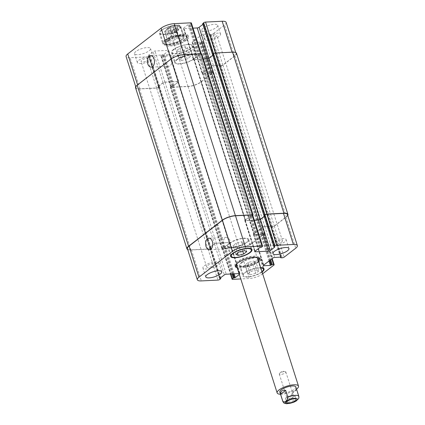 <?xml version="1.0" encoding="UTF-8"?>
<svg xmlns="http://www.w3.org/2000/svg" width="425" height="425" viewBox="0 0 425 425"><rect width="100%" height="100%" fill="white"/><g stroke="black" fill="none" stroke-linecap="round" stroke-linejoin="round"><path stroke-width="0.32" stroke-dasharray="2.12 1.59" d="M258.166 259.723A12.607 3.91 -17.7 0 1 256.854 260.929A12.607 3.91 -17.7 0 1 236.821 266.533M235.317 265.832A12.607 3.91 -17.7 0 1 234.94 265.253A12.607 3.91 -17.7 0 1 245.756 257.693A12.607 3.91 -17.7 0 1 258.952 257.587A12.607 3.91 -17.7 0 1 258.984 258.278M258.57 260.993A12.607 3.91 -17.7 0 1 257.258 262.193A12.607 3.91 -17.7 0 1 237.224 267.803M257.619 258.017A11.204 3.48 -17.7 0 1 255.749 260.982A11.204 3.48 -17.7 0 1 244.248 265.71A11.204 3.48 -17.7 0 1 236.273 264.828M236.242 264.27A11.204 3.48 -17.7 0 1 245.889 258.108A11.204 3.48 -17.7 0 1 257.327 257.539M279.857 373.161A3.443 1.068 162.3 0 0 279.634 373.352A3.443 1.068 162.3 0 0 279.283 374.074A3.443 1.068 162.3 0 0 282.891 374.043A3.443 1.068 162.3 0 0 285.844 371.976A3.443 1.068 162.3 0 0 285.143 371.593A3.443 1.068 162.3 0 0 279.857 373.161M286.402 397.317A4.903 1.519 162.3 0 0 285.584 398.613A4.903 1.519 162.3 0 0 290.716 398.57A4.903 1.519 162.3 0 0 294.923 395.632A4.903 1.519 162.3 0 0 291.438 395.245A4.903 1.519 162.3 0 0 286.402 397.317M292.963 396.987A3.443 1.068 162.3 0 0 293.537 396.073A3.443 1.068 162.3 0 0 291.082 395.803A3.443 1.068 162.3 0 0 287.55 397.258A3.443 1.068 162.3 0 0 286.976 398.167A3.443 1.068 162.3 0 0 289.425 398.438A3.443 1.068 162.3 0 0 292.963 396.987M298.908 397.784L296.677 389.815L294.833 390.453L291.598 393.736L293.787 400.584L296.14 401.046M296.677 389.815L291.598 393.736M295.832 386.957A8.404 2.608 -17.7 0 1 294.429 389.183A8.404 2.608 -17.7 0 1 285.802 392.727A8.404 2.608 -17.7 0 1 279.82 392.068M296.533 389.151A11.204 3.48 -17.7 0 1 280.521 394.257M178.67 56.1A3.443 1.068 -17.7 0 1 182.208 54.65A3.443 1.068 -17.7 0 1 184.657 54.921A3.443 1.068 -17.7 0 1 184.307 55.643A3.443 1.068 -17.7 0 1 178.803 57.402A3.443 1.068 -17.7 0 1 178.096 57.014A3.443 1.068 -17.7 0 1 178.67 56.1M169.835 32.061A4.903 1.519 -17.7 0 1 174.872 29.994A4.903 1.519 -17.7 0 1 178.357 30.382A4.903 1.519 -17.7 0 1 174.149 33.32A4.903 1.519 -17.7 0 1 169.017 33.362A4.903 1.519 -17.7 0 1 169.835 32.061M176.396 31.737A3.443 1.068 -17.7 0 1 172.858 33.187A3.443 1.068 -17.7 0 1 170.409 32.916A3.443 1.068 -17.7 0 1 170.983 32.008A3.443 1.068 -17.7 0 1 174.521 30.552A3.443 1.068 -17.7 0 1 176.97 30.823A3.443 1.068 -17.7 0 1 176.396 31.737M168.624 28.257A4.903 1.519 162.3 0 0 167.806 29.559A4.903 1.519 162.3 0 0 172.938 29.516A4.903 1.519 162.3 0 0 177.145 26.578A4.903 1.519 162.3 0 0 173.655 26.191A4.903 1.519 162.3 0 0 168.624 28.257M167.264 39.18L165.038 31.211L167.535 28.119L170.159 28.406L172.343 35.259L167.264 39.18C168.04 39.621 169.729 38.314 172.343 35.259M183.35 34.707L181.162 27.859C179.552 25.728 175.971 28.496 176.083 31.785L178.272 38.633L183.35 34.707L182.314 37.883L178.272 38.633M185.327 40.311A11.204 3.48 -17.7 0 1 173.82 45.034A11.204 3.48 -17.7 0 1 165.851 44.157A11.204 3.48 -17.7 0 1 175.467 37.437A11.204 3.48 -17.7 0 1 187.197 37.342A11.204 3.48 -17.7 0 1 185.327 40.311M184.923 39.042A11.204 3.48 -17.7 0 1 173.416 43.77A11.204 3.48 -17.7 0 1 165.442 42.888A11.204 3.48 -17.7 0 1 175.058 36.167A11.204 3.48 -17.7 0 1 186.788 36.072A11.204 3.48 -17.7 0 1 184.923 39.042M186.426 40.253A12.607 3.91 -17.7 0 1 173.485 45.571A12.607 3.91 -17.7 0 1 164.512 44.583A12.607 3.91 -17.7 0 1 175.334 37.023A12.607 3.91 -17.7 0 1 188.53 36.917A12.607 3.91 -17.7 0 1 186.426 40.253M186.023 38.988A12.607 3.91 162.3 0 0 188.126 35.647A12.607 3.91 162.3 0 0 174.925 35.753A12.607 3.91 162.3 0 0 164.108 43.313A12.607 3.91 162.3 0 0 173.076 44.301A12.607 3.91 162.3 0 0 186.023 38.988M191.367 22.982A1.403 0.436 -17.7 0 1 191.133 23.354L190.214 24.06L188.169 24.608L183.69 28.066A1.403 0.436 162.3 0 0 183.457 28.438A1.403 0.436 162.3 0 0 184.025 28.603L193.014 28.156M202.911 24.353L203.671 23.688L202.826 23.651M226.137 22.408A9.802 3.044 -17.7 0 1 224.506 25.006L212.941 33.936A1.403 0.436 -17.7 0 1 211.076 34.584L209.525 34.584L209.87 33.926L203.432 34.244A1.403 0.436 162.3 0 0 201.567 34.893L192.376 41.99A1.403 0.436 162.3 0 0 192.143 42.362A1.403 0.436 162.3 0 0 192.711 42.527L199.15 42.203L201.025 41.39L202.348 41.326A1.403 0.436 -17.7 0 1 202.916 41.491A1.403 0.436 -17.7 0 1 202.683 41.862L191.117 50.793A9.802 3.044 -17.7 0 1 178.054 55.319L161.436 56.148A1.403 0.436 -17.7 0 1 160.868 55.978A1.403 0.436 -17.7 0 1 161.102 55.611L162.021 54.899L164.066 54.357L168.544 50.894A1.403 0.436 162.3 0 0 168.778 50.522A1.403 0.436 162.3 0 0 168.21 50.357L155.003 51.016A1.403 0.436 162.3 0 0 153.138 51.664L148.66 55.123L149.568 55.377L148.559 56.233A1.403 0.436 -17.7 0 1 146.689 56.881L130.071 57.71A9.802 3.044 -17.7 0 1 126.092 56.552M135.92 51.446A8.404 2.608 162.3 0 0 134.518 53.667A8.404 2.608 162.3 0 0 143.321 53.598A8.404 2.608 162.3 0 0 150.53 48.562A8.404 2.608 162.3 0 0 144.553 47.898A8.404 2.608 162.3 0 0 135.92 51.446M203.107 28.177A8.404 2.608 162.3 0 0 201.705 30.403A8.404 2.608 162.3 0 0 210.502 30.329A8.404 2.608 162.3 0 0 217.712 25.293A8.404 2.608 162.3 0 0 211.735 24.629A8.404 2.608 162.3 0 0 203.107 28.177M161.288 30.26A11.204 3.48 162.3 0 0 159.417 33.23A11.204 3.48 162.3 0 0 171.148 33.134A11.204 3.48 162.3 0 0 180.763 26.419A11.204 3.48 162.3 0 0 172.794 25.537A11.204 3.48 162.3 0 0 161.288 30.26M173.336 49.576A11.204 3.48 162.3 0 0 171.472 52.546A11.204 3.48 162.3 0 0 183.202 52.45A11.204 3.48 162.3 0 0 192.817 45.73A11.204 3.48 162.3 0 0 184.843 44.848A11.204 3.48 162.3 0 0 173.336 49.576M182.718 39.153A8.404 2.608 162.3 0 0 184.121 36.927A8.404 2.608 162.3 0 0 175.323 36.996A8.404 2.608 162.3 0 0 168.114 42.038A8.404 2.608 162.3 0 0 174.091 42.697A8.404 2.608 162.3 0 0 182.718 39.153M171.673 58.028A5.791 3.575 -92.9 0 0 168.22 54.692A5.791 3.575 -92.9 0 0 164.937 60.653A5.791 3.575 -92.9 0 0 168.794 66.257A5.791 3.575 -92.9 0 0 171.673 58.028M229.957 240.656A5.791 3.575 -92.9 0 0 226.504 237.32A5.791 3.575 -92.9 0 0 223.221 243.281A5.791 3.575 -92.9 0 0 227.077 248.885A5.791 3.575 -92.9 0 0 229.957 240.656M247.451 265.859L245.145 264.855L248.242 262.464L253.64 261.077L255.946 262.082L252.848 264.472L247.451 265.859L250.282 274.736L247.977 273.732L245.145 264.855M247.977 273.732L251.074 271.341L248.242 262.464M251.074 271.341L256.472 269.955L253.64 261.077M256.472 269.955L258.777 270.959L255.946 262.082M258.777 270.959L255.68 273.349L252.848 264.472M255.68 273.349L250.282 274.736M235.397 246.542L233.091 245.544L236.188 243.153L241.586 241.767L243.892 242.765L240.8 245.156L235.397 246.542L237.517 253.188M235.928 254.421L233.091 245.544M239.02 252.03L236.188 243.153M244.423 250.644L241.586 241.767M246.723 251.643L243.892 242.765M242.691 251.085L240.8 245.156M241.883 262.613A10.503 3.262 -17.7 0 1 252.673 258.182A10.503 3.262 -17.7 0 1 260.148 259.006A10.503 3.262 -17.7 0 1 251.133 265.306A10.503 3.262 -17.7 0 1 240.136 265.397A10.503 3.262 -17.7 0 1 241.883 262.613M260.785 267.931A10.503 3.262 162.3 0 0 245.124 272.76A10.503 3.262 162.3 0 0 243.371 275.538A10.503 3.262 162.3 0 0 251.154 276.303A10.503 3.262 162.3 0 0 261.975 271.66M241.336 262.639A11.204 3.48 -17.7 0 1 252.843 257.911A11.204 3.48 -17.7 0 1 260.812 258.793A11.204 3.48 -17.7 0 1 251.196 265.513A11.204 3.48 -17.7 0 1 239.466 265.609A11.204 3.48 -17.7 0 1 241.336 262.639M262.082 271.984A11.204 3.48 -17.7 0 1 250.591 276.648A11.204 3.48 -17.7 0 1 242.707 275.751A11.204 3.48 -17.7 0 1 244.572 272.786A11.204 3.48 -17.7 0 1 260.679 267.601M229.835 243.297A10.503 3.262 -17.7 0 1 240.619 238.866A10.503 3.262 -17.7 0 1 248.094 239.695A10.503 3.262 -17.7 0 1 239.078 245.99A10.503 3.262 -17.7 0 1 228.082 246.08A10.503 3.262 -17.7 0 1 229.835 243.297M229.282 243.323A11.204 3.48 -17.7 0 1 240.789 238.6A11.204 3.48 -17.7 0 1 248.763 239.482A11.204 3.48 -17.7 0 1 239.148 246.197A11.204 3.48 -17.7 0 1 227.417 246.293A11.204 3.48 -17.7 0 1 229.282 243.323M271.506 242.505A8.404 2.608 -17.7 0 1 280.139 238.962A8.404 2.608 -17.7 0 1 286.115 239.62A8.404 2.608 -17.7 0 1 278.901 244.662A8.404 2.608 -17.7 0 1 270.103 244.731A8.404 2.608 -17.7 0 1 271.506 242.505M281.679 242A4.542 1.408 162.3 0 0 282.434 240.8A4.542 1.408 162.3 0 0 277.684 240.837A4.542 1.408 162.3 0 0 273.785 243.557A4.542 1.408 162.3 0 0 277.015 243.913A4.542 1.408 162.3 0 0 281.679 242M204.324 265.774A8.404 2.608 -17.7 0 1 212.952 262.23A8.404 2.608 -17.7 0 1 218.933 262.889A8.404 2.608 -17.7 0 1 211.719 267.931A8.404 2.608 -17.7 0 1 202.922 268A8.404 2.608 -17.7 0 1 204.324 265.774M214.492 265.269A4.542 1.408 162.3 0 0 215.252 264.063A4.542 1.408 162.3 0 0 210.497 264.106A4.542 1.408 162.3 0 0 206.603 266.826A4.542 1.408 162.3 0 0 209.833 267.182A4.542 1.408 162.3 0 0 214.492 265.269M239.344 274.444L239.78 274.104A1.403 0.436 162.3 0 0 240.013 273.732A1.403 0.436 162.3 0 0 239.445 273.567L239.068 273.588M262.65 273.774L262.352 274.003A9.802 3.044 -17.7 0 1 249.289 278.524L240.784 278.949M181.879 60.403L179.578 59.404L182.67 57.014L188.068 55.627L190.373 56.626L187.282 59.017L181.879 60.403L179.047 51.526L184.445 50.139L187.542 47.749L185.236 46.75L179.839 48.137L176.742 50.527L179.047 51.526M176.742 50.527L179.578 59.404M179.839 48.137L182.67 57.014M185.236 46.75L188.068 55.627M187.542 47.749L190.373 56.626M184.445 50.139L187.282 59.017M169.83 41.092L167.524 40.088L170.622 37.697L176.019 36.311L178.325 37.315L175.227 39.706L169.83 41.092L166.998 32.215L172.396 30.828L175.488 28.438L173.188 27.434L167.785 28.82L164.693 31.211L166.998 32.215M164.693 31.211L167.524 40.088M167.785 28.82L170.622 37.697M173.188 27.434L176.019 36.311M175.488 28.438L178.325 37.315M172.396 30.828L175.227 39.706M177.129 59.697A10.503 3.262 -17.7 0 1 187.914 55.266A10.503 3.262 -17.7 0 1 195.388 56.089A10.503 3.262 -17.7 0 1 186.373 62.39A10.503 3.262 -17.7 0 1 175.376 62.475A10.503 3.262 -17.7 0 1 177.129 59.697M173.889 49.55A10.503 3.262 -17.7 0 1 184.673 45.119A10.503 3.262 -17.7 0 1 192.148 45.943A10.503 3.262 -17.7 0 1 183.133 52.243A10.503 3.262 -17.7 0 1 172.136 52.333A10.503 3.262 -17.7 0 1 173.889 49.55M176.577 59.723A11.204 3.48 -17.7 0 1 188.084 54.995A11.204 3.48 -17.7 0 1 196.053 55.877A11.204 3.48 -17.7 0 1 186.437 62.597A11.204 3.48 -17.7 0 1 174.707 62.688A11.204 3.48 -17.7 0 1 176.577 59.723M165.075 40.38A10.503 3.262 -17.7 0 1 175.86 35.95A10.503 3.262 -17.7 0 1 183.334 36.773A10.503 3.262 -17.7 0 1 174.319 43.074A10.503 3.262 -17.7 0 1 163.322 43.164A10.503 3.262 -17.7 0 1 165.075 40.38M161.84 30.233A10.503 3.262 -17.7 0 1 172.624 25.803A10.503 3.262 -17.7 0 1 180.099 26.632A10.503 3.262 -17.7 0 1 171.084 32.927A10.503 3.262 -17.7 0 1 160.087 33.017A10.503 3.262 -17.7 0 1 161.84 30.233M164.523 40.407A11.204 3.48 -17.7 0 1 176.03 35.684A11.204 3.48 -17.7 0 1 184.004 36.561A11.204 3.48 -17.7 0 1 174.388 43.281A11.204 3.48 -17.7 0 1 162.658 43.377A11.204 3.48 -17.7 0 1 164.523 40.407M205.939 37.055A8.404 2.608 -17.7 0 1 214.567 33.506A8.404 2.608 -17.7 0 1 220.548 34.17A8.404 2.608 -17.7 0 1 213.334 39.206A8.404 2.608 -17.7 0 1 204.537 39.281A8.404 2.608 -17.7 0 1 205.939 37.055M216.107 36.545A4.542 1.408 -17.7 0 1 211.448 38.463A4.542 1.408 -17.7 0 1 208.218 38.107A4.542 1.408 -17.7 0 1 212.112 35.381A4.542 1.408 -17.7 0 1 216.867 35.344A4.542 1.408 -17.7 0 1 216.107 36.545M138.757 60.323A8.404 2.608 -17.7 0 1 147.385 56.775A8.404 2.608 -17.7 0 1 153.361 57.439A8.404 2.608 -17.7 0 1 146.152 62.475A8.404 2.608 -17.7 0 1 137.355 62.549A8.404 2.608 -17.7 0 1 138.757 60.323M148.925 59.813A4.542 1.408 -17.7 0 1 144.266 61.731A4.542 1.408 -17.7 0 1 141.031 61.375A4.542 1.408 -17.7 0 1 144.93 58.65A4.542 1.408 -17.7 0 1 149.685 58.613A4.542 1.408 -17.7 0 1 148.925 59.813M158.738 86.546L158.573 86.195L163.051 82.737A1.403 0.436 -17.7 0 1 164.921 82.089L178.128 81.43A1.403 0.436 -17.7 0 1 178.697 81.595A1.403 0.436 -17.7 0 1 178.463 81.967L173.979 85.425L172.035 85.908L171.02 86.679A1.403 0.436 162.3 0 0 170.786 87.051A1.403 0.436 162.3 0 0 171.355 87.215L187.972 86.387A9.802 3.044 162.3 0 0 201.036 81.866L212.596 72.935A1.403 0.436 162.3 0 0 212.829 72.563A1.403 0.436 162.3 0 0 212.261 72.399L210.816 72.478L209.068 73.275L202.629 73.594A1.403 0.436 -17.7 0 1 202.061 73.429A1.403 0.436 -17.7 0 1 202.295 73.058L211.48 65.965A1.403 0.436 -17.7 0 1 213.35 65.317L219.783 64.993L219.443 65.652L220.989 65.652A1.403 0.436 162.3 0 0 222.859 65.009L234.419 56.079A9.802 3.044 162.3 0 0 236.056 53.481A9.802 3.044 162.3 0 0 232.077 52.323L215.459 53.152A1.403 0.436 162.3 0 0 213.594 53.8L212.612 54.57L213.557 54.623L213.493 54.91L209.015 58.368A1.403 0.436 -17.7 0 1 207.145 59.017L193.938 59.675A1.403 0.436 -17.7 0 1 193.37 59.511A1.403 0.436 -17.7 0 1 193.603 59.139L198.087 55.675L200.032 55.197L201.046 54.421A1.403 0.436 162.3 0 0 201.28 54.055A1.403 0.436 162.3 0 0 200.712 53.885L184.094 54.713A9.802 3.044 162.3 0 0 171.031 59.24L137.647 85.027A9.802 3.044 162.3 0 0 136.011 87.624A9.802 3.044 162.3 0 0 139.99 88.782L156.607 87.954A1.403 0.436 162.3 0 0 158.472 87.306L159.455 86.535L158.738 86.546L210.141 247.61L210.89 247.515L210.141 247.61M135.543 87.784A9.802 3.044 162.3 0 0 139.522 88.942L156.634 88.092A1.403 0.436 162.3 0 0 158.504 87.444L159.513 86.588L158.536 86.392L163.12 82.843A1.403 0.436 -17.7 0 1 164.985 82.195L177.751 81.558A1.403 0.436 -17.7 0 1 178.319 81.728A1.403 0.436 -17.7 0 1 178.086 82.094L173.474 85.648L172.035 85.908L170.606 86.838A1.403 0.436 162.3 0 0 170.372 87.21A1.403 0.436 162.3 0 0 170.94 87.375L188.052 86.525A9.802 3.044 162.3 0 0 201.121 81.998L213.026 72.802A1.403 0.436 162.3 0 0 213.26 72.431A1.403 0.436 162.3 0 0 212.691 72.266L210.816 72.478L209.621 73.132L203.001 73.467A1.403 0.436 -17.7 0 1 202.433 73.302A1.403 0.436 -17.7 0 1 202.667 72.93L211.549 66.072A1.403 0.436 -17.7 0 1 213.414 65.423L219.906 65.099L219.566 65.758L221.112 65.758A1.403 0.436 162.3 0 0 222.982 65.11L234.887 55.914A9.802 3.044 162.3 0 0 236.523 53.322M203.352 59.096L194.315 59.542A1.403 0.436 -17.7 0 1 193.747 59.378A1.403 0.436 -17.7 0 1 193.981 59.006L198.592 55.457L200.032 55.197L201.461 54.262A1.403 0.436 162.3 0 0 201.694 53.895M212.606 54.687L213.531 54.713L212.798 55.287M250.644 216.325L251.435 216.261L250.644 216.325L199.245 55.261M223.337 247.037L222.424 247.748A1.403 0.436 -17.7 0 0 222.19 248.115A1.403 0.436 -17.7 0 0 222.758 248.285L239.376 247.456A9.802 3.044 -17.7 0 0 252.439 242.93L263.999 234A1.403 0.436 -17.7 0 0 264.233 233.628A1.403 0.436 -17.7 0 0 263.665 233.463L262.22 233.543L261.019 234.196L262.22 233.543L264.095 233.33A1.403 0.436 -17.7 0 1 264.663 233.495A1.403 0.436 -17.7 0 1 264.43 233.867L252.519 243.063A9.802 3.044 -17.7 0 1 239.456 247.589L222.344 248.444A1.403 0.436 -17.7 0 1 221.776 248.274A1.403 0.436 -17.7 0 1 222.009 247.908L223.433 246.973L224.878 246.712L223.337 247.037L231.928 273.944M264.143 215.788L264.961 215.688L264.01 215.634M252.684 215.119A1.403 0.436 -17.7 0 1 252.45 215.491L251.435 216.261L251.94 216.038L200.542 54.974M198.496 55.521L249.996 216.522L245.007 220.203A1.403 0.436 162.3 0 0 244.773 220.575A1.403 0.436 162.3 0 0 245.342 220.74L254.336 220.293M264.228 216.49L264.988 215.826L264.185 216.362M287.459 214.545A9.802 3.044 -17.7 0 1 285.823 217.143L274.258 226.073A1.403 0.436 -17.7 0 1 272.393 226.722L270.969 226.785L271.416 226.169L270.847 226.722L219.566 65.758M219.906 65.099L271.416 226.127L264.748 226.382A1.403 0.436 162.3 0 0 262.884 227.03L253.693 234.127A1.403 0.436 162.3 0 0 253.459 234.499A1.403 0.436 162.3 0 0 254.028 234.664L261.019 234.196L254.405 234.531A1.403 0.436 162.3 0 1 253.837 234.366L202.433 73.302M173.57 85.584L224.878 246.712L229.861 243.031A1.403 0.436 162.3 0 0 230.095 242.659A1.403 0.436 162.3 0 0 229.527 242.494L216.32 243.153A1.403 0.436 162.3 0 0 214.455 243.801L209.881 247.408L214.524 243.907A1.403 0.436 162.3 0 1 216.389 243.265L229.155 242.627A1.403 0.436 162.3 0 1 229.723 242.792L178.319 81.728M159.423 86.732L210.917 247.653L209.876 248.37A1.403 0.436 -17.7 0 1 208.011 249.018L191.393 249.847A9.802 3.044 -17.7 0 1 187.414 248.689M249.9 216.585L245.379 220.076A1.403 0.436 162.3 0 0 245.151 220.442A1.403 0.436 162.3 0 0 245.714 220.612L254.299 220.182M224.974 246.649L229.489 243.164A1.403 0.436 162.3 0 0 229.723 242.792M252.774 215.401L251.94 216.038M210.821 247.802L209.902 248.508A1.403 0.436 -17.7 0 1 208.038 249.156L190.926 250.012A9.802 3.044 -17.7 0 1 187.707 249.608M271.309 226.164L264.817 226.488A1.403 0.436 162.3 0 0 262.953 227.136L254.07 233.994A1.403 0.436 162.3 0 0 253.837 234.366M287.746 215.443A9.802 3.044 -17.7 0 1 286.291 216.984L274.38 226.18A1.403 0.436 -17.7 0 1 272.515 226.822L270.969 226.822M293.787 400.584A8.404 2.608 -17.7 0 1 282.816 401.45M298.828 396.344A8.404 2.608 -17.7 0 1 298.865 396.663M166.579 29.707A6.162 1.913 -17.7 0 1 174.303 25.643A6.162 1.913 -17.7 0 1 177.315 27.827A6.162 1.913 -17.7 0 1 170.648 30.488A6.162 1.913 -17.7 0 1 166.579 29.707M170.159 28.406A8.404 2.608 -17.7 0 1 181.124 27.54A8.404 2.608 -17.7 0 1 181.162 27.859M176.083 31.785A8.404 2.608 -17.7 0 1 165.118 32.651A8.404 2.608 -17.7 0 1 165.081 32.332M201.046 54.421L191.133 23.354M200.127 55.133L190.214 24.06M199.383 55.393L189.465 24.321M198.831 55.42L188.918 24.347M198.087 55.675L188.169 24.608M193.603 59.139L183.69 28.066M193.938 59.675L184.025 28.603M213.493 54.91L203.575 23.837M213.361 54.692L203.442 23.625M212.808 54.724L202.89 23.651M234.419 56.079L224.506 25.006M222.859 65.009L212.941 33.936M220.989 65.652L211.076 34.584M219.672 65.721L209.753 34.648M219.539 65.503L209.621 34.436M219.922 65.211L210.003 34.138M219.783 64.993L209.87 33.926M213.35 65.317L203.432 34.244M211.48 65.965L201.567 34.893M202.295 73.058L192.376 41.99M202.629 73.594L192.711 42.527M209.068 73.275L199.15 42.203M209.812 73.015L199.893 41.947M210.194 72.723L200.281 41.65M210.943 72.463L201.025 41.39M212.261 72.399L202.348 41.326M212.596 72.935L202.683 41.862M201.036 81.866L191.117 50.793M187.972 86.387L178.054 55.319M171.355 87.215L161.436 56.148M171.02 86.679L161.102 55.611M171.939 85.972L162.021 54.899M172.683 85.712L162.77 54.639M173.235 85.685L163.317 54.612M173.979 85.425L164.066 54.357M178.463 81.967L168.544 50.894M178.128 81.43L168.21 50.357M164.921 82.089L155.003 51.016M163.051 82.737L153.138 51.664M158.573 86.195L148.66 55.123M158.706 86.408L148.792 55.34M159.258 86.381L149.34 55.308M159.391 86.599L149.478 55.526M158.472 87.306L148.559 56.233M156.607 87.954L146.689 56.881M139.99 88.782L130.071 57.71M252.45 215.491L262.368 246.558M251.531 216.197L261.449 247.27M250.787 216.458L260.7 247.531M250.235 216.484L260.153 247.557M249.486 216.745L259.404 247.812M245.007 220.203L254.926 251.276M245.342 220.74L255.058 251.175M264.897 215.974L274.741 246.829M264.759 215.762L274.678 246.829M264.212 215.788L274.125 246.861M285.823 217.143L295.736 248.216M274.258 226.073L284.176 257.146M272.393 226.722L282.312 257.789M271.076 226.785L280.989 257.858M270.938 226.573L280.697 257.152M271.32 226.275L281.169 257.13M271.187 226.063L281.106 257.13M264.748 226.382L274.667 257.454M262.884 227.03L272.802 258.102M253.693 234.127L263.612 265.195M254.028 234.664L263.744 265.094M260.467 234.34L268.988 261.046M261.216 234.085L269.657 260.53M261.598 233.787L270.04 260.233M262.342 233.527L270.704 259.723M263.665 233.463L271.777 258.889M263.999 234L273.918 265.072M252.439 242.93L262.352 274.003M239.376 247.456L249.289 278.524M222.758 248.285L232.672 279.353M222.424 247.748L230.802 273.998M224.087 246.776L232.741 273.902M224.639 246.75L233.293 273.875M225.383 246.495L234.111 273.833M229.861 243.031L239.78 274.104M229.527 242.494L239.445 273.567M216.32 243.153L226.238 274.226M214.455 243.801L224.373 274.874M209.977 247.26L219.895 278.332M210.109 247.477L219.943 278.29M210.662 247.446L220.394 277.945M210.795 247.663L220.713 278.736M209.876 248.37L219.794 279.443M208.011 249.018L217.924 280.091M191.393 249.847L201.307 280.92M201.461 54.262L252.859 215.332M139.522 88.942L190.926 250.012M156.634 88.092L208.038 249.156M158.504 87.444L209.902 248.508M159.285 86.519L210.688 247.584M158.605 86.333L210.003 247.398M163.12 82.843L214.524 243.907M164.985 82.195L216.389 243.265M177.751 81.558L229.155 242.627M178.086 82.094L229.489 243.164M172.821 85.845L224.225 246.909M172.274 85.871L223.678 246.936M171.525 86.132L222.928 247.196M170.606 86.838L222.009 247.908M170.94 87.375L222.344 248.444M188.052 86.525L239.456 247.589M201.121 81.998L252.519 243.063M213.026 72.802L264.43 233.867M212.691 72.266L264.095 233.33M211.368 72.33L262.772 233.394M210.625 72.59L262.023 233.654M210.242 72.882L261.641 233.952M209.493 73.142L260.897 234.207M203.001 73.467L254.405 234.531M202.667 72.93L254.07 233.994M211.549 66.072L262.953 227.136M213.414 65.423L264.817 226.488M220.044 65.312L271.442 226.382M219.661 65.609L271.06 226.674M219.794 65.827L271.198 226.892M221.112 65.758L272.515 226.822M222.982 65.11L274.38 226.18M234.887 55.914L286.291 216.984M212.782 54.586L264.18 215.65M213.329 54.559L264.733 215.624M213.462 54.772L264.865 215.836M194.315 59.542L245.714 220.612M193.981 59.006L245.379 220.076M199.792 55.234L251.196 216.298M259.362 258.857L258.952 257.587M235.344 266.523L234.94 265.253M285.143 371.593L281.966 371.152L279.634 373.352M285.584 398.613L286.801 402.417M294.923 395.632L296.14 399.436M279.283 374.074L286.976 398.167M285.844 371.976L293.537 396.073M178.803 57.402L181.974 57.843L184.307 55.643M178.357 30.382L177.145 26.578M169.017 33.362L167.806 29.559M184.657 54.921L176.97 30.823M178.096 57.014L170.409 32.916M168.114 42.038L165.118 32.651L165.038 31.211M167.535 28.119L171.87 26.132C176.168 25.165 178.473 24.942 178.787 25.468C179.249 25.229 180.03 25.925 181.124 27.54L184.121 36.927M187.197 37.342L186.788 36.072M165.851 44.157L165.442 42.888M188.53 36.917L188.126 35.647M164.512 44.583L164.108 43.313M168.22 54.692L150.609 55.574M168.794 66.257L151.188 67.134M226.504 237.32L208.893 238.197M227.077 248.885L209.472 249.762M240.136 265.397L243.371 275.538M260.148 259.006L263.017 268M239.466 265.609L242.707 275.751M260.812 258.793L264.053 268.94M228.082 246.08L230.95 255.074M248.094 239.695L250.962 248.683M227.417 246.293L230.653 256.44M248.763 239.482L251.998 249.624M288.947 248.503L286.115 239.62M272.94 253.608L270.103 244.731M221.765 271.772L218.933 262.889M205.753 276.877L202.922 268M172.136 52.333L175.376 62.475M192.148 45.943L195.388 56.089M171.472 52.546L174.707 62.688M192.817 45.73L196.053 55.877M160.087 33.017L163.322 43.164M180.099 26.632L183.334 36.773M159.417 33.23L162.658 43.377M180.763 26.419L184.004 36.561M220.548 34.17L217.712 25.293M204.537 39.281L201.705 30.403M282.434 240.8L216.867 35.344M273.785 243.557L208.218 38.107M153.361 57.439L150.53 48.562M137.355 62.549L134.518 53.667M215.252 264.063L149.685 58.613M206.603 266.826L141.031 61.375M201.179 53.725L201.28 54.055M183.457 28.438L193.37 59.511M203.671 23.688L213.584 54.761M235.763 52.562L236.056 53.481M209.525 34.584L219.443 65.652M210.099 33.989L220.012 65.062M192.143 42.362L202.061 73.429M202.916 41.491L212.829 72.563M160.868 55.978L170.786 87.051M168.778 50.522L178.697 81.595M148.564 55.271L158.482 86.344M149.568 55.377L159.487 86.45M135.724 86.727L136.011 87.624M244.773 220.575L254.692 251.648M264.988 215.826L274.906 246.898M270.847 226.722L280.558 257.162M271.416 226.127L281.334 257.199M253.459 234.499L263.378 265.567M264.233 233.628L272.191 258.57M222.19 248.115L230.451 274.019M230.095 242.659L240.013 273.732M209.881 247.408L219.799 278.481M210.89 247.515L220.559 277.817M210.917 247.653L159.513 86.588M209.913 247.547L158.509 86.482M221.776 248.274L170.372 87.21M264.663 233.495L213.26 72.431M271.538 226.233L220.134 65.168M264.961 215.688L213.557 54.623M245.151 220.442L193.747 59.378"/><path stroke-width="0.64" d="M236.821 266.533A12.607 3.91 -17.7 0 1 235.317 265.832M258.984 258.278A12.607 3.91 -17.7 0 1 258.166 259.723M237.224 267.803A12.607 3.91 -17.7 0 1 235.344 266.523A12.607 3.91 -17.7 0 1 246.16 258.963A12.607 3.91 -17.7 0 1 259.362 258.857A12.607 3.91 -17.7 0 1 258.57 260.993M280.521 394.257A11.204 3.48 -17.7 0 1 277.153 392.918L236.273 264.828A11.204 3.48 -17.7 0 1 236.242 264.27M257.327 257.539A11.204 3.48 -17.7 0 1 257.619 258.017L298.499 386.107A11.204 3.48 -17.7 0 1 296.629 389.072A11.204 3.48 -17.7 0 1 296.533 389.151M287.619 401.12A4.903 1.519 -17.7 0 1 292.65 399.048A4.903 1.519 -17.7 0 1 296.14 399.436A4.903 1.519 -17.7 0 1 291.933 402.374A4.903 1.519 -17.7 0 1 286.801 402.417A4.903 1.519 -17.7 0 1 287.619 401.12M296.14 401.046L298.616 398.613L298.908 397.784L298.828 396.344L295.832 386.957A8.404 2.608 -17.7 0 0 287.034 387.026A8.404 2.608 -17.7 0 0 279.82 392.068L282.816 401.45A8.404 2.608 -17.7 0 1 282.779 401.136L280.596 394.283C280.298 391.372 281.987 390.065 285.674 390.362L287.858 397.21C287.975 400.499 284.394 403.261 282.779 401.136M280.596 394.283L285.674 390.362M277.153 392.918A11.204 3.48 -17.7 0 1 286.769 386.197A11.204 3.48 -17.7 0 1 298.499 386.107M135.724 86.727L126.092 56.552A9.802 3.044 -17.7 0 1 127.728 53.954L161.117 28.167A9.802 3.044 -17.7 0 1 174.181 23.646L190.798 22.817A1.403 0.436 -17.7 0 1 191.367 22.982L201.179 53.725M193.014 28.156L197.232 27.944A1.403 0.436 162.3 0 0 199.097 27.296L202.911 24.353M202.826 23.651L203.676 22.727A1.403 0.436 -17.7 0 1 205.541 22.079L222.158 21.25A9.802 3.044 -17.7 0 1 226.137 22.408L235.763 52.562M154.062 58.91A5.791 3.575 87.1 0 1 151.188 67.134A5.791 3.575 87.1 0 1 147.332 61.529A5.791 3.575 87.1 0 1 150.609 55.574A5.791 3.575 87.1 0 1 154.062 58.91M212.346 241.533A5.791 3.575 87.1 0 1 209.472 249.762A5.791 3.575 87.1 0 1 205.615 244.157A5.791 3.575 87.1 0 1 208.893 238.197A5.791 3.575 87.1 0 1 212.346 241.533M243.631 254.033L238.234 255.42L235.928 254.421L239.02 252.03L244.423 250.644L246.723 251.643L243.631 254.033L242.691 251.085M238.234 255.42L237.517 253.188M261.975 271.66A10.503 3.262 162.3 0 0 263.383 269.152A10.503 3.262 162.3 0 0 260.785 267.931M260.679 267.601A11.204 3.48 -17.7 0 1 264.053 268.94A11.204 3.48 -17.7 0 1 262.082 271.984M233.07 253.443A10.503 3.262 162.3 0 0 231.322 256.227A10.503 3.262 162.3 0 0 242.319 256.137A10.503 3.262 162.3 0 0 251.334 249.836A10.503 3.262 162.3 0 0 243.86 249.013A10.503 3.262 162.3 0 0 233.07 253.443M232.523 253.47A11.204 3.48 -17.7 0 1 244.03 248.747A11.204 3.48 -17.7 0 1 251.998 249.624A11.204 3.48 -17.7 0 1 242.383 256.344A11.204 3.48 -17.7 0 1 230.653 256.44A11.204 3.48 -17.7 0 1 232.523 253.47M274.343 251.382A8.404 2.608 -17.7 0 1 282.97 247.839A8.404 2.608 -17.7 0 1 288.947 248.503A8.404 2.608 -17.7 0 1 281.738 253.539A8.404 2.608 -17.7 0 1 272.94 253.608A8.404 2.608 -17.7 0 1 274.343 251.382M207.156 274.651A8.404 2.608 -17.7 0 1 215.788 271.108A8.404 2.608 -17.7 0 1 221.765 271.772A8.404 2.608 -17.7 0 1 214.551 276.808A8.404 2.608 -17.7 0 1 205.753 276.877A8.404 2.608 -17.7 0 1 207.156 274.651M239.068 273.588L226.238 274.226A1.403 0.436 162.3 0 0 224.373 274.874L219.895 278.332L220.803 278.587L219.794 279.443A1.403 0.436 -17.7 0 1 217.924 280.091L201.307 280.92A9.802 3.044 -17.7 0 1 197.327 279.762A9.802 3.044 -17.7 0 1 198.964 277.164L232.353 251.377A9.802 3.044 -17.7 0 1 245.416 246.851L262.034 246.022A1.403 0.436 -17.7 0 1 262.602 246.192A1.403 0.436 -17.7 0 1 262.368 246.558L261.449 247.27L259.404 247.812L254.926 251.276A1.403 0.436 162.3 0 0 254.692 251.648A1.403 0.436 162.3 0 0 255.26 251.812L268.467 251.154A1.403 0.436 162.3 0 0 270.332 250.506L274.81 247.047L273.902 246.792L274.911 245.937A1.403 0.436 -17.7 0 1 276.776 245.289L293.393 244.46A9.802 3.044 -17.7 0 1 297.373 245.618A9.802 3.044 -17.7 0 1 295.736 248.216L284.176 257.146A1.403 0.436 -17.7 0 1 282.312 257.789L280.76 257.789L281.106 257.13L274.667 257.454A1.403 0.436 162.3 0 0 272.802 258.102L263.612 265.195A1.403 0.436 162.3 0 0 263.378 265.567A1.403 0.436 162.3 0 0 263.946 265.731L270.385 265.413L272.26 264.6L273.583 264.536A1.403 0.436 -17.7 0 1 274.152 264.701A1.403 0.436 -17.7 0 1 273.918 265.072L262.65 273.774M240.784 278.949L232.672 279.353A1.403 0.436 -17.7 0 1 232.103 279.188A1.403 0.436 -17.7 0 1 232.337 278.816L233.256 278.109L235.301 277.562L239.344 274.444M253.093 214.96L201.694 53.895A1.403 0.436 162.3 0 0 201.126 53.725L184.009 54.581A9.802 3.044 162.3 0 0 170.946 59.107L137.179 85.191A9.802 3.044 162.3 0 0 135.543 87.784L186.947 248.848A9.802 3.044 -17.7 0 1 188.583 246.256L222.349 220.171A9.802 3.044 -17.7 0 1 235.413 215.645L252.524 214.795A1.403 0.436 -17.7 0 1 253.093 214.96A1.403 0.436 -17.7 0 1 252.859 215.332L252.774 215.401M212.798 55.287L208.946 58.262A1.403 0.436 -17.7 0 1 207.081 58.91L203.352 59.096M264.143 215.788L264.047 215.438L264.966 214.726A1.403 0.436 -17.7 0 1 266.831 214.078L283.948 213.228A9.802 3.044 -17.7 0 1 287.927 214.386L236.523 53.322A9.802 3.044 162.3 0 0 232.544 52.158L215.433 53.013A1.403 0.436 162.3 0 0 213.562 53.662L212.612 54.57M197.327 279.762L187.414 248.689A9.802 3.044 -17.7 0 1 189.051 246.091L222.434 220.304A9.802 3.044 -17.7 0 1 235.498 215.783L252.115 214.954A1.403 0.436 -17.7 0 1 252.684 215.119L262.602 246.192M254.336 220.293L258.549 220.081A1.403 0.436 162.3 0 0 260.413 219.433L264.228 216.49M264.01 215.634L264.998 214.864A1.403 0.436 -17.7 0 1 266.863 214.216L283.48 213.387A9.802 3.044 -17.7 0 1 287.459 214.545L297.373 245.618M254.299 220.182L258.48 219.975A1.403 0.436 162.3 0 0 260.35 219.327L264.185 216.362M187.707 249.608A9.802 3.044 -17.7 0 1 186.947 248.848M287.927 214.386A9.802 3.044 -17.7 0 1 287.746 215.443M287.858 397.21A8.404 2.608 -17.7 0 1 298.828 396.344M293.643 402.162A6.162 1.913 -17.7 0 1 285.579 402.709A6.162 1.913 -17.7 0 1 293.096 398.544A6.162 1.913 -17.7 0 1 296.31 400.685A6.162 1.913 -17.7 0 1 293.643 402.162M170.983 59.08L161.117 28.167M184.052 54.581L174.181 23.646M200.669 53.752L190.798 22.817M207.113 58.905L197.232 27.944M208.972 58.241L199.097 27.296M264.047 215.438L202.757 23.433M213.552 53.672L203.676 22.727M266.831 214.078L205.541 22.079M232.034 52.185L222.158 21.25M137.594 84.867L127.728 53.954M235.498 215.783L245.416 246.851M222.434 220.304L232.353 251.377M252.115 214.954L262.034 246.022M255.058 251.175L255.26 251.812M258.549 220.081L268.467 251.154M260.413 219.433L270.332 250.506M264.079 215.571L273.992 246.643M264.998 214.864L274.911 245.937M266.863 214.216L276.776 245.289M283.48 213.387L293.393 244.46M280.697 257.152L280.856 257.64M263.744 265.094L263.946 265.731M268.988 261.046L270.385 265.413M269.657 260.53L271.129 265.152M270.04 260.233L271.511 264.86M270.704 259.723L272.26 264.6M271.777 258.889L273.583 264.536M230.802 273.998L232.337 278.816M231.928 273.944L233.256 278.109M232.741 273.902L234.005 277.849M233.293 273.875L234.552 277.822M234.111 273.833L235.301 277.562M220.394 277.945L220.575 278.518M189.051 246.091L198.964 277.164M201.126 53.725L252.524 214.795M184.009 54.581L235.413 215.645M170.946 59.107L222.349 220.171M137.179 85.191L188.583 246.256M232.544 52.158L283.948 213.228M213.562 53.662L264.966 214.726M208.946 58.262L260.35 219.327M207.081 58.91L258.48 219.975M296.406 400.876L293.861 402.199L286.832 403.75L284.771 403.399C284.229 403.41 283.576 402.757 282.816 401.45M263.017 268L263.383 269.152M230.95 255.074L231.322 256.227M250.962 248.683L251.334 249.836M202.667 23.582L212.58 54.655M263.983 215.719L273.902 246.792M280.558 257.162L280.76 257.789M272.191 258.57L274.152 264.701M230.451 274.019L232.103 279.188M220.559 277.817L220.803 278.587M263.957 215.587L212.553 54.517"/></g></svg>
